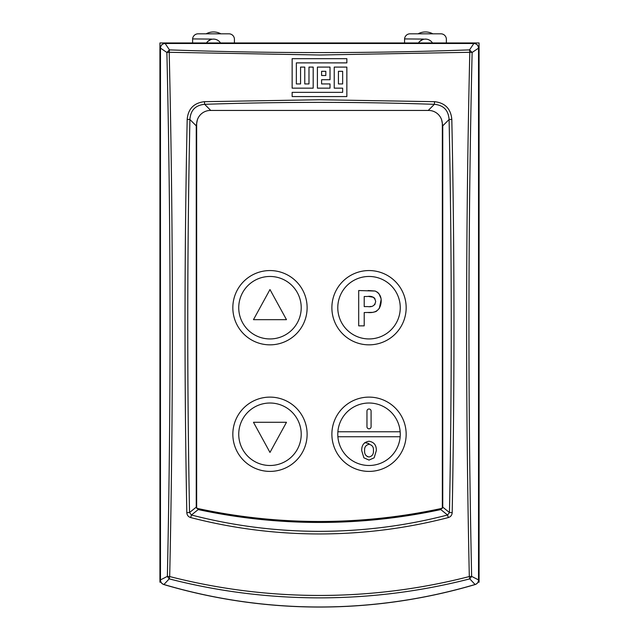 <?xml version="1.0" encoding="UTF-8"?>
<svg xmlns="http://www.w3.org/2000/svg" width="639" height="639" viewBox="0 0 639 639"><rect width="100%" height="100%" fill="white"/><g stroke="black" fill="none" stroke-linecap="round" stroke-linejoin="round"><path stroke-width="0.96" d="M196.66 124.198L196.66 508.269A577.752 577.752 0 0 0 442.34 508.269L442.34 124.198A13.754 13.754 0 0 0 428.585 110.443L210.415 110.443A13.754 13.754 0 0 0 196.66 124.198M307.119 307.702A37.142 37.142 0 0 1 269.977 344.844A37.142 37.142 0 0 1 232.836 307.702A37.142 37.142 0 0 1 269.977 270.561A37.142 37.142 0 0 1 307.119 307.702M406.164 434.256A37.142 37.142 0 0 1 369.022 471.398A37.142 37.142 0 0 1 331.881 434.256A37.142 37.142 0 0 1 369.022 397.115A37.142 37.142 0 0 1 406.164 434.256M232.836 434.256A37.142 37.142 0 0 1 269.977 397.115A37.142 37.142 0 0 1 307.119 434.256A37.142 37.142 0 0 1 269.977 471.398A37.142 37.142 0 0 1 232.836 434.256M331.881 307.702A37.142 37.142 0 0 1 369.022 270.561A37.142 37.142 0 0 1 406.164 307.702A37.142 37.142 0 0 1 369.022 344.844A37.142 37.142 0 0 1 331.881 307.702M238.738 307.702A31.239 31.239 0 0 1 269.977 276.463A31.239 31.239 0 0 1 301.217 307.702A31.239 31.239 0 0 1 269.977 338.942A31.239 31.239 0 0 1 238.738 307.702M337.879 431.78A31.239 31.239 0 0 1 369.022 403.017A31.239 31.239 0 0 1 400.166 431.78L337.879 431.78A31.239 31.239 0 0 0 337.879 436.733L400.166 436.733A31.239 31.239 0 0 1 369.022 465.496A31.239 31.239 0 0 1 337.879 436.733M301.217 434.256A31.239 31.239 0 0 1 269.977 465.496A31.239 31.239 0 0 1 238.738 434.256A31.239 31.239 0 0 1 269.977 403.017A31.239 31.239 0 0 1 301.217 434.256M400.262 307.702A31.239 31.239 0 0 1 369.022 338.942A31.239 31.239 0 0 1 337.783 307.702A31.239 31.239 0 0 1 369.022 276.463A31.239 31.239 0 0 1 400.262 307.702M400.166 436.733A31.239 31.239 0 0 0 400.166 431.78M361.746 450.767L363.895 457.828L369.03 460.08L374.15 457.812L376.299 450.655C376.507 445.247 374.079 442.108 369.022 441.237C363.911 442.092 361.49 445.271 361.746 450.767L363.895 457.828M372.122 312.375L364.206 312.551L364.206 325.858L358.695 325.858L358.695 290.529L375.173 291.041L377.465 292.247M377.945 292.654L379.007 293.844M379.063 293.924L380.9 298.237M381.116 299.819L379.278 308.517M376.651 311.121L375.54 311.672M375.341 311.744L373.144 312.247M286.488 319.668L269.977 289.547L253.467 319.668L286.488 319.668M371.083 426.748A2.061 2.061 0 0 1 369.022 428.809A2.061 2.061 0 0 1 366.962 426.748L366.962 411.069A2.061 2.061 0 0 1 369.022 409A2.061 2.061 0 0 1 371.083 411.069L371.083 426.748M286.488 422.291L253.467 422.291L269.977 452.42L286.488 422.291M368.216 290.529L375.173 291.041C379.398 293.109 381.403 296.576 381.179 301.432C380.668 309.42 376.331 313.126 368.184 312.551M364.605 450.647C364.342 447.116 365.82 445.008 369.038 444.337C372.233 445 373.703 447.084 373.44 450.583C373.703 454.113 372.241 456.246 369.038 456.981C365.851 456.254 364.374 454.145 364.605 450.647C364.342 447.116 365.82 445.008 369.038 444.337C372.233 445 373.703 447.084 373.44 450.583C373.703 454.113 372.241 456.246 369.038 456.981L367.361 456.613M375.676 301.52C374.893 305.586 372.265 307.271 367.792 306.592L364.206 306.592L364.206 296.496L367.369 296.496C372.034 295.689 374.797 297.367 375.676 301.52M375.045 304.14L374.582 304.811M371.059 306.456L369.949 306.536M368.767 296.512L373.488 297.271M374.127 297.742L375.005 298.828M319.5 607.05A549.772 549.772 0 0 0 475.144 584.557L469.769 578.878L469.314 576.546C465.551 401.763 465.711 227.021 469.801 52.302L319.5 55.002L169.199 52.302C173.289 227.021 173.449 401.763 169.686 576.546C218.746 589.118 268.684 595.42 319.5 595.452C370.316 595.428 420.254 589.118 469.314 576.546L471.638 576.394L478.603 579.94L478.603 48.101L472.125 52.47L469.801 52.302L469.537 49.882L473.906 43.412L165.094 43.412L169.463 49.882L169.199 52.302L166.875 52.47L169.463 49.882C269.49 53.484 369.51 53.484 469.537 49.882L472.125 52.47C468.044 227.085 467.884 401.723 471.638 576.394L469.769 578.878C420.861 591.474 370.772 597.808 319.5 597.872C268.22 597.808 218.131 591.474 169.231 578.878L167.362 576.394L169.686 576.546L169.231 578.878L163.856 584.557A549.772 549.772 0 0 0 319.5 607.05L319.5 606.986A549.708 549.708 0 0 0 475.128 584.493C477.261 583.726 478.395 582.201 478.531 579.94L478.531 48.101C478.244 45.313 476.702 43.771 473.906 43.476L165.094 43.476C162.306 43.764 160.764 45.305 160.469 48.101L160.397 579.94L167.362 576.394C171.116 401.715 170.956 227.077 166.875 52.47L160.469 48.101L160.469 579.94C160.605 582.201 161.739 583.719 163.872 584.493A549.708 549.708 0 0 0 319.5 606.986M190.662 517.558L191.436 515.002L189.543 512.534C187.043 381.739 187.163 250.728 189.911 119.509C190.534 110.267 195.446 105.195 204.632 104.317C281.208 101.737 357.792 101.737 434.368 104.317L434.568 101.681L319.5 99.748L204.432 101.681C193.889 102.911 188.138 108.814 187.187 119.381C184.431 250.68 184.312 381.771 186.812 512.646C186.987 515.162 188.273 516.799 190.662 517.558C232.868 528.469 275.816 533.932 319.5 533.964C363.535 533.885 406.476 528.421 448.338 517.558L447.564 515.002C405.957 525.817 363.272 531.265 319.5 531.344C276.08 531.313 233.387 525.865 191.436 515.002L198.218 509.579A577.752 577.752 0 0 0 440.782 509.579L442.755 507.142L442.755 125.843L441.669 119.94M292.143 92.351L342.648 92.351L342.648 88.142L334.229 88.142L334.229 67.095L346.857 67.095L346.857 96.561L292.143 96.561L292.143 92.351L319.5 92.351M330.02 88.142L317.399 88.142L317.399 67.095L330.02 67.095L330.02 79.723L321.601 79.723L321.601 83.933L330.02 83.933L330.02 88.142L317.399 88.142M292.143 58.676L346.857 58.676L346.857 62.886L296.352 62.886L296.352 83.933L300.562 83.933L300.562 67.095L304.771 67.095L304.771 83.933L308.98 83.933L308.98 67.095L313.19 67.095L313.19 88.142L292.143 88.142L292.143 58.676L346.857 58.676M404.559 42.957L404.575 38.923L423.425 39.083L419.599 41.551A8.251 8.251 0 0 1 432.451 42.957M418.393 33.667A15.408 15.408 0 0 1 432.539 33.667M192.603 42.957L192.619 38.923L211.469 39.083L207.651 41.551A8.251 8.251 0 0 0 206.533 42.957L207.651 41.551A8.251 8.251 0 0 1 220.495 42.957M206.445 33.667A15.408 15.408 0 0 1 220.583 33.667M234.425 42.957L234.425 39.314L234.425 42.957M446.373 42.957L446.373 39.314L446.373 42.957M192.619 38.923A5.503 5.503 0 0 1 198.01 33.819L229.018 33.819A5.503 5.503 0 0 1 234.425 39.314M419.599 41.551L418.489 42.957A8.251 8.251 0 0 1 419.599 41.551M404.575 38.923A5.503 5.503 0 0 1 409.966 33.819L440.974 33.819A5.503 5.503 0 0 1 446.373 39.314M478.036 582.193L479.074 582.193L479.074 42.957L159.926 42.957L159.926 582.193L160.964 582.193M342.648 71.304L338.438 71.304L342.648 71.304L342.648 83.933L338.438 83.933L338.438 71.304M325.81 71.304L321.601 71.304L325.81 71.304L325.81 75.514L321.601 75.514L321.601 71.304M197.331 119.94L196.245 125.843L196.245 507.142L198.218 509.579M334.229 88.142L342.648 88.142M440.782 509.579L447.564 515.002L449.457 512.534L452.188 512.646C452.013 515.154 450.735 516.791 448.338 517.558M428.242 110.443L434.368 104.317C443.53 105.171 448.434 110.235 449.089 119.509L451.813 119.381C450.83 108.782 445.079 102.879 434.568 101.681M330.02 79.723L321.601 79.723M210.758 110.443L204.632 104.317L204.432 101.681M196.245 125.843L189.911 119.509L187.187 119.381M186.812 512.646L189.543 512.534L196.245 507.142M452.188 512.646C454.688 381.771 454.569 250.68 451.813 119.381M475.128 584.493L475.144 584.557C477.317 583.774 478.467 582.241 478.603 579.94M163.856 584.557C161.683 583.774 160.533 582.241 160.397 579.94L160.469 579.94M369.022 443.61L364.789 442.595M442.755 125.843L449.089 119.509C451.837 250.728 451.957 381.739 449.457 512.534L442.755 507.142M478.603 48.101C478.323 45.249 476.758 43.692 473.906 43.412M165.094 43.412C162.242 43.692 160.677 45.249 160.397 48.101"/></g></svg>
